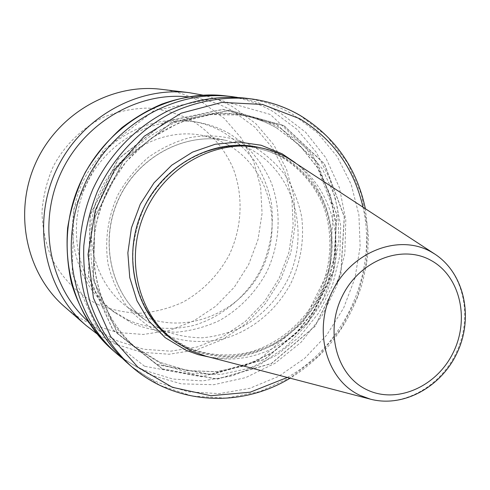 <?xml version="1.0" encoding="UTF-8"?>
<svg xmlns="http://www.w3.org/2000/svg" width="490" height="490" viewBox="0 0 490 490"><rect width="100%" height="100%" fill="white"/><g stroke="black" fill="none" stroke-linecap="round" stroke-linejoin="round"><path stroke-width="0.37" stroke-dasharray="2.45 1.84" d="M128.38 320.221C149.021 328.906 171.659 330.634 193.483 325.47C222.221 317.012 246.813 296.352 261.011 269.224C270.731 247.928 274.18 225.798 271.356 202.836C268.263 188.038 262.824 174.262 255.039 161.504C246.023 149.621 235.206 139.724 222.583 131.816C213.75 126.928 204.312 123.541 194.261 121.655C150.516 113.239 101.356 139.724 81.757 184.234C61.899 228.628 75.252 282.846 110.844 309.643L128.38 320.221M228.083 132.894C247.413 144.513 262.371 161.927 271.331 182.819C281.799 211.331 280.023 243.836 266.774 271.84C255.517 292.665 239.782 308.884 219.569 320.497C205.763 326.934 191.363 330.83 176.363 332.189C161.32 331.993 146.792 329.115 132.778 323.541L115.058 312.859C79.104 285.799 65.629 230.937 85.726 185.992C105.571 140.936 155.287 114.121 199.479 122.623C209.628 124.527 219.165 127.951 228.083 132.894M292.463 160.855C333.39 187.603 347.422 246.041 326.438 292.812C305.834 339.754 253.091 368.56 205.794 356.157M258.01 147.233C266.995 149.162 275.454 152.341 283.385 156.757C302.397 168.26 317.036 185.594 325.728 206.468C335.84 234.961 333.831 267.552 320.521 295.721C309.239 316.681 293.565 333.059 273.5 344.862C259.816 351.422 245.557 355.44 230.723 356.922C215.857 356.849 201.525 354.08 187.713 348.604L172.578 339.748M226.986 144.305C269.041 167.335 284.151 225.082 261.862 269.114C240.167 313.447 185.012 335.84 141.463 315.419L127.712 307.346C94.19 283.496 81.267 233.264 99.654 192.178C117.784 150.969 163.703 126.849 203.877 135.706L215.778 139.166L226.986 144.305M162.398 369.037L117.686 333.825L93.094 279.545L94.888 217.248L123.26 160.677L171.819 122.408L229.485 110.25L283.882 125.556L324.472 163.844L344.39 216.782L340.893 274.32L315.076 326.303L271.405 363.611L217.272 379.162L162.398 369.037M243.377 97.951C261.139 100.125 277.597 105.571 292.75 114.299L317.489 132.839L337.23 156.659L351.201 184.479L358.913 214.939L360.15 246.617L354.956 278.124L343.613 308.081L326.628 335.203L304.7 358.294L278.749 376.296L249.857 388.307L219.287 393.629L188.436 391.835L158.809 382.776C147.012 377.539 136.147 370.599 126.218 361.963M276.862 124.429L317.048 162.233L336.814 214.51L333.421 271.325L307.928 322.634L264.759 359.427L211.233 374.703L156.984 364.634L112.78 329.819L88.457 276.225L90.185 214.779L118.163 159.005L166.098 121.281L223.073 109.307L276.862 124.429M237.295 97.381C252.46 99.948 266.591 104.989 279.686 112.504L305.576 132.184L325.776 157.7L339.362 187.517L345.787 219.961L344.88 253.306L336.783 285.86L321.948 316.007L301.099 342.222L275.251 363.151L245.643 377.619L213.756 384.711L181.257 383.841L149.958 374.801L121.716 357.835M187.878 96.867C204.048 98.545 219.067 103.286 232.94 111.095L254.727 127.051L272.238 147.576L284.757 171.592L291.807 197.917L293.167 225.314L288.861 252.546L279.11 278.406L264.367 301.76L245.251 321.556L222.589 336.869L197.347 346.932L170.655 351.177L143.748 349.254L117.949 341.095C107.102 336.177 97.179 329.66 88.182 321.538M202.982 95.152C213.707 97.767 223.82 101.761 233.314 107.132L255.731 123.584L273.739 144.74L286.601 169.467L293.841 196.557L295.237 224.739L290.803 252.742L280.776 279.331L265.611 303.347L245.962 323.712L222.65 339.472L196.686 349.848L169.209 354.233L141.506 352.286L114.917 343.913L97.038 333.892M161.247 89.309C176.167 91.158 190.065 95.691 202.946 102.9L224.212 118.347L241.343 138.211L253.642 161.443L260.625 186.892L262.07 213.371L257.991 239.677L248.602 264.637L234.33 287.146L215.796 306.195L193.783 320.889L169.252 330.493L143.301 334.456L117.141 332.459L92.04 324.441C82.149 319.946 73.041 314.084 64.705 306.869M97.963 304.535C78.063 294.508 61.746 278.191 51.34 257.513C45.558 243.083 42.434 227.917 41.975 212.011C43.126 196.061 46.96 180.712 53.477 165.969C64.999 144.752 82.504 127.743 103.494 117.214C117.949 111.426 132.772 108.382 147.949 108.082C162.968 109.374 177.147 113.264 190.481 119.744C209.518 131.112 224.291 148.096 233.203 168.45C243.64 196.214 242.072 227.832 229.204 255.008C218.252 275.202 202.885 290.895 183.095 302.079C169.577 308.259 155.459 311.965 140.746 313.196C125.991 312.92 111.732 310.035 97.963 304.535M295.262 162.692C331.246 191.823 341.965 246.678 322.212 290.938C302.649 335.283 254.782 364.137 209.034 357.002M434.887 254.12C463.497 272.752 472.826 315.738 457.103 350.797C441.655 385.979 403.521 407.901 370.507 399.191M161.412 329.733L147.055 321.318C112.051 296.425 98.613 243.622 117.998 200.312C137.108 156.886 185.275 131.418 227.213 140.673L239.635 144.293L251.315 149.677C295.121 173.821 310.599 234.367 287.22 280.617C276.581 300.321 261.758 315.683 242.746 326.695C229.773 332.802 216.255 336.507 202.192 337.812C188.099 337.659 174.501 334.964 161.412 329.733M254.139 146.878C234.643 136.9 212.237 133.58 189.771 137.641C174.942 141.665 161.063 148.286 148.133 157.498C136.085 168.046 126.065 180.4 118.078 194.573C107.818 216.721 104.388 241.196 108.18 264.6C111.965 279.833 118.163 293.7 126.769 306.195C136.563 317.594 147.943 326.726 160.91 333.592C181.11 342.094 203.307 343.711 224.739 338.517C252.969 330.027 277.187 309.49 291.238 282.589C300.866 261.482 304.345 239.579 301.681 216.874C298.704 202.26 293.43 188.656 285.848 176.075C277.058 164.371 266.487 154.638 254.139 146.878M282.669 157.143C301.577 168.578 316.136 185.808 324.772 206.553C334.841 234.882 332.845 267.283 319.615 295.286C308.394 316.117 292.812 332.404 272.863 344.133C259.253 350.65 245.074 354.644 230.331 356.114C215.551 356.034 201.304 353.278 187.578 347.833C167.758 337.837 151.6 321.33 141.42 300.254C135.797 285.529 132.857 270.002 132.594 253.685C133.954 237.301 137.996 221.492 144.722 206.272C156.555 184.344 174.342 166.667 195.528 155.6C210.106 149.487 225.002 146.185 240.216 145.695C255.247 146.841 269.402 150.657 282.669 157.143M112.498 349.97C122.114 358.337 132.637 365.075 144.066 370.171L172.762 379.033L202.652 380.889L232.278 375.873L260.276 364.382L285.425 347.085L306.648 324.852L323.075 298.698L334.002 269.782L338.951 239.371L337.653 208.771L330.07 179.358L316.424 152.494L297.197 129.501L273.157 111.604C258.444 103.188 242.483 97.927 225.284 95.826M299.751 115.26L326.707 135.963L347.582 162.852L361.418 194.254L367.672 228.371L366.171 263.363L357.1 297.412L340.966 328.79L318.586 355.881L291.048 377.239L259.712 391.639L226.178 398.119L192.264 396.079L159.911 385.348L131.124 366.251M144.599 366.263L97.957 329.764L72.177 273.481L73.861 208.893L103.274 150.301L153.756 110.777L213.75 98.392L270.327 114.458L312.54 154.246L333.292 209.077L329.764 268.563L303.089 322.249L257.856 360.763L201.678 376.786L144.599 366.263M276.795 124.57L316.932 162.331L336.679 214.547L333.286 271.295L307.824 322.543L264.704 359.293L211.239 374.55L157.051 364.487L112.902 329.715L88.61 276.189L90.344 214.816L118.286 159.109L166.159 121.434L223.066 109.472L276.795 124.57M276.605 127.896L299.868 145.408L318.053 168.229L330.309 194.977L336.109 224.132L335.283 254.145L327.951 283.453L314.519 310.562L295.666 334.094L272.318 352.8L245.637 365.632L216.978 371.775L187.866 370.722L159.936 362.33L134.854 346.859C93.235 313.478 78.284 247.707 102.52 193.446C126.494 139.074 185.293 106.03 237.969 114.489C251.78 116.657 264.655 121.122 276.605 127.896M280.856 128.607L304.272 146.259L322.561 169.252L334.878 196.208L340.697 225.59L339.846 255.829L332.441 285.364L318.904 312.694L299.917 336.422L276.409 355.287L249.545 368.235L220.684 374.452L191.37 373.417L163.244 364.983L137.99 349.413C96.083 315.799 81.034 249.484 105.479 194.757C129.66 139.913 188.926 106.581 241.962 115.101C255.872 117.282 268.839 121.79 280.856 128.607M283.808 125.703L324.356 163.942L344.25 216.819L340.758 274.29L314.972 326.211L271.35 363.476L217.278 379.003L162.472 368.89L117.814 333.721L93.259 279.502L95.048 217.284L123.382 160.781L171.88 122.561L229.479 110.415L283.808 125.703M287.318 377.459C345.242 345.309 377.98 271.534 362.955 207.019M199.479 122.623L194.261 121.655M115.058 312.859L110.844 309.643M187.143 347.122C207.386 355.624 229.657 357.143 251.217 351.771C279.625 343.037 304.106 322.083 318.371 294.704C331.559 266.781 333.543 234.489 323.541 206.315C314.96 185.692 300.511 168.585 281.768 157.253L269.757 151.686L256.981 147.931C213.426 138.192 162.717 165.093 142.443 211.159C121.881 257.103 135.963 312.755 172.407 338.517L187.143 347.122M127.712 307.346L147.055 321.318C112.21 296.566 98.723 243.793 118.145 200.379C137.304 156.849 185.489 131.442 227.213 140.673L203.877 135.706M134.854 346.859L159.863 362.282L187.713 370.63L216.752 371.659L245.355 365.503L271.999 352.665L295.329 333.941L314.176 310.397L327.608 283.263L334.946 253.943L335.779 223.936L329.99 194.793L317.765 168.076L299.629 145.303L276.434 127.835C264.545 121.097 251.719 116.645 237.969 114.489L241.962 115.101L210.767 114.568L179.659 122.457L150.779 138.468L126.151 161.682L109.705 186.365C103.66 198.854 99.09 211.833 96.003 225.302C86.748 272.948 104.143 321.954 137.99 349.413L134.854 346.859M365.362 208.593L368.388 236.358L367.629 255.088C367.077 261.415 365.24 271.001 362.11 283.839C355.072 307.126 343.711 328.012 328.031 346.504C316.301 359.654 300.682 371.996 290.105 378.182"/><path stroke-width="0.73" d="M370.507 399.191L205.794 356.157L190.684 350.736L175.463 341.83C138.333 315.462 124.172 258.892 145.022 212.305C165.577 165.596 217.027 138.137 261.489 147.974C270.523 149.916 279.031 153.113 287.005 157.553L434.887 254.12C464.208 273.316 473.487 316.362 457.887 351.14C442.562 386.047 404.422 408.054 370.507 399.191L359.997 395.35C326.34 379.934 312.546 330.566 332.465 291.091C351.894 251.37 398.983 233.497 431.077 251.823L434.887 254.12M290.105 378.182C240.847 408.17 174.991 405.126 131.124 366.251L126.218 361.963C107.328 344.464 93.633 322.824 85.119 297.038C75.558 262.426 78.21 223.771 92.861 189.158C108.694 155.073 135.577 127.173 167.66 111.04C192.111 100.07 218.111 95.672 243.377 97.951L249.845 98.717C267.81 100.909 284.445 106.422 299.751 115.26M121.716 357.835L117.067 353.964C73.028 315.977 57.881 244.467 84.262 185.343C110.403 126.12 173.589 89.37 231.311 96.536L237.295 97.381M175.463 341.83L172.578 339.748C135.663 313.526 121.575 257.336 142.278 211.086C162.68 164.707 213.799 137.457 258.01 147.233L261.489 147.974M88.182 321.538C50.145 287.416 37.436 225.571 60.141 174.642C82.669 123.633 137.059 91.563 187.878 96.867M97.038 333.892L85.952 325.342C45.46 290.552 31.415 225.761 55.199 172.449C78.774 119.039 136.245 85.983 189.207 92.665L202.982 95.152M85.952 325.342L64.705 306.869C26.509 274.02 13.212 213.395 35.396 163.66C57.391 113.839 111.267 83.018 161.247 89.309L189.207 92.665M209.034 357.002L198.266 354.656L186.139 350.332L165.136 337.616L149.003 321.079L136.961 300.731L129.758 277.597L127.853 252.883L131.424 227.936L140.299 204.146L154.007 182.837L171.757 165.179L192.546 152.102L215.202 144.256L238.483 141.971L261.164 145.248L282.099 153.787L295.262 162.692M366.979 389.801C396.974 404.311 436.67 386.592 453.097 352.788C469.941 319.204 460.251 276.299 431.035 260.417C402.094 244.02 359.838 260.239 342.381 295.936C324.49 331.412 336.734 375.812 366.979 389.801M231.311 96.536L225.284 95.826C168.18 88.739 105.767 124.999 79.968 183.438C53.943 241.778 68.937 312.387 112.498 349.97L117.067 353.964M131.124 366.251C112.271 348.856 97.933 326.352 89.578 300.535C85.131 282.846 83.202 264.625 83.796 245.888C85.866 227.139 90.43 208.918 97.479 191.21C113.533 156.647 140.765 128.356 173.246 111.996C197.991 100.873 224.298 96.408 249.845 98.717C267.877 100.916 284.58 106.453 299.96 115.328C334.848 136.747 356.647 167.837 365.362 208.593M362.955 207.019C353.939 168.382 332.826 138.933 299.617 118.666L262.487 104.45L221.847 102.398L181.19 113.172L144.274 136.202L114.666 169.614L95.299 210.357L88.035 254.549L93.425 297.975L110.685 336.63L137.904 367.188L172.351 387.296L210.871 395.7L250.212 392.19L287.318 377.459M225.284 95.826C203.993 93.841 182.856 96.597 161.878 104.076C148.562 109.65 135.191 117.539 121.777 127.743C107.445 140.74 95.244 155.673 85.187 172.535C76.575 190.212 70.719 208.697 67.62 227.991C66.217 246.997 67.51 265.427 71.491 283.281C79.264 309.453 93.461 332.367 112.498 349.97"/></g></svg>
